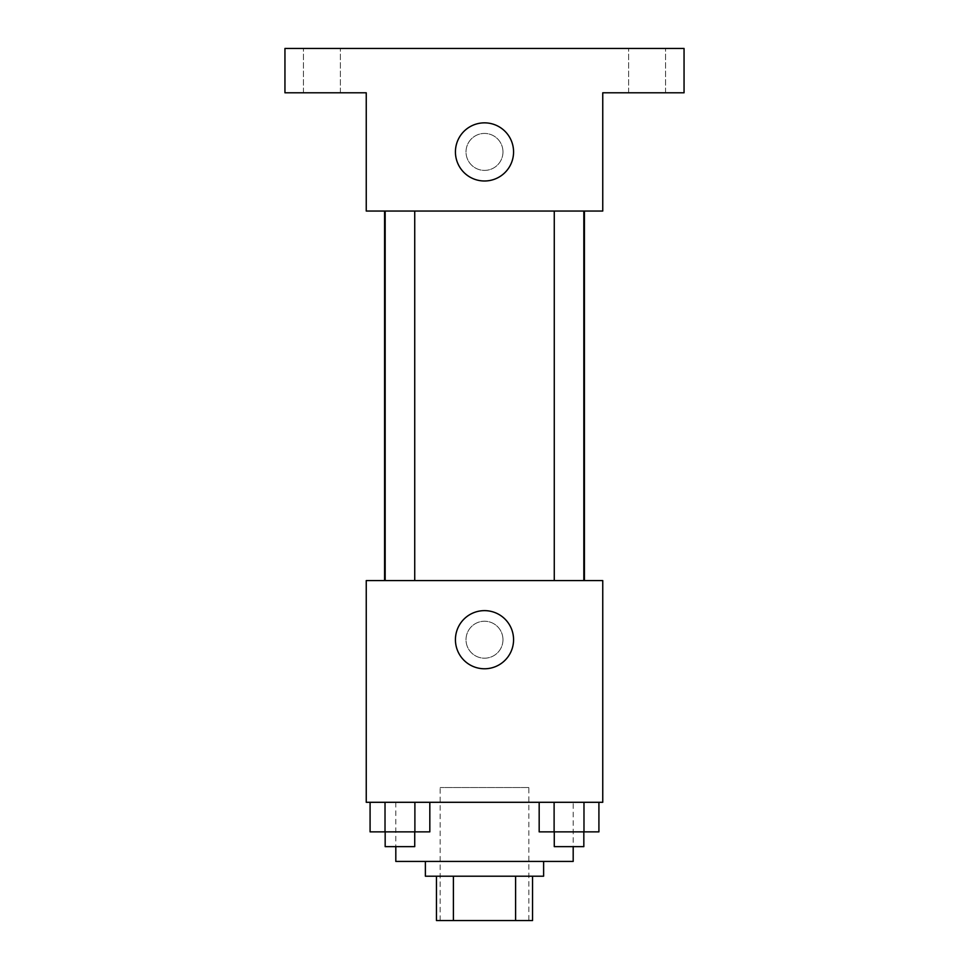 <?xml version="1.0" encoding="UTF-8"?>
<svg xmlns="http://www.w3.org/2000/svg" width="969" height="969" viewBox="0 0 969 969"><rect width="100%" height="100%" fill="white"/><g stroke="black" fill="none" stroke-linecap="round" stroke-linejoin="round"><path stroke-width="0.73" stroke-dasharray="4.84 3.63" d="M528.844 787.518L440.156 787.518L528.844 787.518L528.844 920.55L440.156 920.55L528.844 920.55M453.395 920.55L436.462 920.55L436.462 876.206L453.395 876.206L453.395 920.55L532.538 920.55M515.605 876.206L453.395 876.206L515.605 876.206L515.605 920.55M453.395 876.206L436.462 876.206M425.379 876.206L543.621 876.206M484.5 861.429L425.379 861.429L484.5 861.429M573.188 861.429L395.812 861.429M573.188 802.296L395.812 802.296L573.188 802.296L573.188 846.64M370.085 802.296L370.085 831.862L385.02 831.862L370.085 831.862L385.02 831.862L385.02 802.296L414.889 802.296L370.085 802.296L429.824 802.296L385.02 802.296L385.02 831.862L429.824 831.862L414.889 831.862L429.824 831.862L429.824 802.296L414.889 802.296L429.824 802.296L414.889 802.296L414.889 831.862L385.02 831.862L414.889 831.862L414.889 802.296L429.824 802.296L385.02 802.296L429.824 802.296M366.246 802.296L602.754 802.296L602.754 580.576L366.246 580.576L366.246 802.296M539.176 802.296L539.176 831.862L554.111 831.862L539.176 831.862L554.111 831.862L554.111 802.296L583.98 802.296L539.176 802.296L598.915 802.296L554.111 802.296L554.111 831.862L598.915 831.862L583.98 831.862L598.915 831.862L598.915 802.296L583.98 802.296L598.915 802.296L583.98 802.296L583.98 831.862L554.111 831.862L583.98 831.862L583.98 802.296L598.915 802.296L554.111 802.296L598.915 802.296M502.972 639.71A18.472 18.472 0 0 0 475.258 623.709A18.472 18.472 0 0 0 475.258 655.71A18.472 18.472 0 0 0 502.972 639.71A18.472 18.472 0 0 0 475.258 623.709A18.472 18.472 0 0 0 475.258 655.71A18.472 18.472 0 0 0 502.972 639.71M584.416 580.576L384.584 580.576L584.416 580.576M414.732 580.576L385.165 580.576L414.732 580.576L385.165 580.576L414.732 580.576L414.732 211.048L385.165 211.048L414.732 211.048M583.835 580.576L554.268 580.576L583.835 580.576L554.268 580.576L583.835 580.576L583.835 211.048L554.268 211.048L583.835 211.048M366.246 658.181L366.246 621.226L366.258 658.181M602.754 621.226L602.754 658.181L602.742 621.226M513.57 639.71A29.07 29.07 0 0 1 469.965 664.879A29.07 29.07 0 0 1 469.965 614.528A29.07 29.07 0 0 1 513.57 639.71M584.416 211.048L384.584 211.048L584.416 211.048M366.246 211.048L602.754 211.048L602.754 92.794L684.053 92.794L684.053 48.45L284.947 48.45L284.947 92.794L366.246 92.794L366.246 211.048M502.972 151.915A18.472 18.472 0 0 0 475.258 135.914A18.472 18.472 0 0 0 475.258 167.916A18.472 18.472 0 0 0 502.972 151.915A18.472 18.472 0 0 0 475.258 135.914A18.472 18.472 0 0 0 475.258 167.916A18.472 18.472 0 0 0 502.972 151.915M366.246 170.399L366.246 133.443L366.258 170.399M602.754 133.443L602.754 170.399L602.742 133.443M513.57 151.915A29.07 29.07 0 0 1 469.965 177.097A29.07 29.07 0 0 1 469.965 126.745A29.07 29.07 0 0 1 513.57 151.915M321.902 92.794L340.385 92.794L321.902 92.794M647.098 92.794L628.615 92.794L647.098 92.794M321.902 48.45L340.385 48.45L321.902 48.45M647.098 48.45L628.615 48.45L647.098 48.45M583.835 831.862L554.268 831.862L583.835 831.862L554.268 831.862L583.835 831.862L583.835 846.64L554.268 846.64L583.835 846.64L554.268 846.64L554.268 831.862M414.732 831.862L385.165 831.862L414.732 831.862L385.165 831.862L414.732 831.862L414.732 846.64L385.165 846.64L414.732 846.64L385.165 846.64L385.165 831.862M583.98 802.296L583.98 831.862M554.111 802.296L554.111 831.862M414.889 802.296L414.889 831.862M385.02 802.296L385.02 831.862M440.156 920.55L440.156 787.518M395.812 802.296L395.812 846.64M385.165 211.048L385.165 580.576M554.268 211.048L554.268 580.576M340.385 92.794L340.385 48.45L340.385 92.794M303.43 92.794L303.43 48.45L303.43 92.794M665.57 92.794L665.57 48.45L665.57 92.794M628.615 92.794L628.615 48.45L628.615 92.794"/><path stroke-width="1.45" d="M515.605 876.206L515.605 920.55L436.462 920.55L436.462 876.206M515.605 920.55L532.538 920.55L532.538 876.206L532.538 920.55M543.621 861.429L543.621 876.206L425.379 876.206L425.379 861.429M453.395 876.206L453.395 920.55M395.812 846.64L395.812 861.429L573.188 861.429L573.188 846.64M602.754 802.296L366.246 802.296L366.246 580.576L602.754 580.576L602.754 802.296M513.57 639.71A29.07 29.07 0 0 1 469.965 664.879A29.07 29.07 0 0 1 469.965 614.528A29.07 29.07 0 0 1 513.57 639.71M584.416 211.048L584.416 580.576M554.268 580.576L554.268 211.048M414.732 211.048L414.732 580.576M602.754 211.048L366.246 211.048L366.246 92.794L284.947 92.794L284.947 48.45L684.053 48.45L684.053 92.794L602.754 92.794L602.754 211.048M513.57 151.915A29.07 29.07 0 0 1 469.965 177.097A29.07 29.07 0 0 1 469.965 126.745A29.07 29.07 0 0 1 513.57 151.915M598.915 802.296L598.915 831.862L539.176 831.862L539.176 802.296M583.98 802.296L583.98 831.862M554.111 802.296L554.111 831.862M583.835 831.862L583.835 846.64L554.268 846.64L554.268 831.862M429.824 802.296L429.824 831.862L370.085 831.862L370.085 802.296M414.889 802.296L414.889 831.862M385.02 802.296L385.02 831.862M414.732 831.862L414.732 846.64L385.165 846.64L385.165 831.862M384.584 211.048L384.584 580.576M583.835 580.576L583.835 211.048M385.165 211.048L385.165 580.576"/></g></svg>
